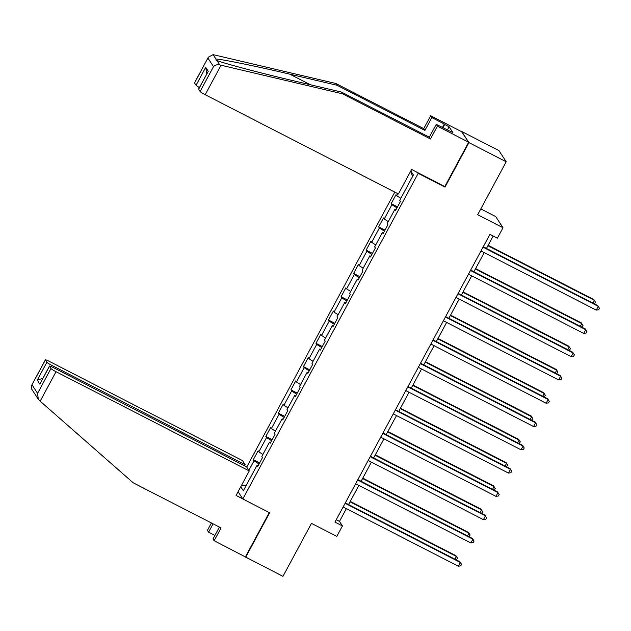 <?xml version="1.0" encoding="UTF-8"?>
<svg xmlns="http://www.w3.org/2000/svg" width="631" height="631" viewBox="0 0 631 631"><rect width="100%" height="100%" fill="white"/><g stroke="black" fill="none" stroke-linecap="round" stroke-linejoin="round"><path stroke-width="0.95" d="M394.793 192.1L246.737 467.074M444.547 186.413L444.997 187.099L468.943 142.63L461.561 131.674M461.679 131.461L498.924 150.588L506.196 161.757L477.667 214.737L502.994 227.752L495.729 216.583L480.798 208.916M219.407 527.066L212.994 538.977L214.154 540.751L282.948 576.363L311.477 523.383L336.804 536.389L342.436 525.938L339.486 521.411L346.34 508.681M468.943 142.63L506.196 161.757M245.704 557.228L269.65 512.758L242.832 498.979L238.092 491.699M242.832 498.979L418.179 173.328L417.73 172.634M258.103 465.788L257.006 465.394L257.724 466.498L262.543 457.546L261.826 456.442L269.547 442.11L270.257 443.214L275.084 434.262L274.367 433.158L282.081 418.834L282.798 419.93L287.618 410.978L286.9 409.874L294.614 395.55L295.332 396.654L300.151 387.694L299.441 386.598L307.155 372.266L307.873 373.371L312.692 364.41L311.974 363.314L319.688 348.982L320.406 350.087L325.225 341.134L324.508 340.03L332.221 325.699L332.939 326.803L337.766 317.85L337.049 316.746L344.763 302.423L345.48 303.519L350.3 294.567L349.582 293.462L357.296 279.139L358.014 280.243L362.833 271.283L362.115 270.186L369.837 255.855L370.547 256.959L375.374 247.999L374.656 246.902L382.37 232.571L383.088 233.675L387.907 224.723L387.189 223.619L394.903 209.287L395.621 210.391L400.44 201.439L399.731 200.335L413.392 174.961L410.789 170.969M257.006 465.394L243.345 490.768L240.75 486.777M248.874 470.363L254.025 460.811L253.307 459.707L259.633 462.957M397.861 193.678L396.741 195.752L396.023 194.648L391.204 203.6L391.922 204.704L384.208 219.028L383.49 217.932L378.663 226.884L379.381 227.988L371.667 242.312L370.949 241.208L366.13 250.168L366.848 251.264L359.134 265.596L358.416 264.492L353.597 273.452L354.314 274.548L346.6 288.88L345.883 287.775L341.055 296.728L341.773 297.832L334.059 312.156L333.342 311.059L328.522 320.012L329.24 321.116L321.526 335.44L320.808 334.343L315.989 343.296L316.707 344.4L308.985 358.724L308.275 357.619L303.448 366.579L304.166 367.676L296.452 382.007L295.734 380.903L290.915 389.855L291.632 390.96L283.918 405.291L283.201 404.187L278.374 413.139L279.091 414.244L271.377 428.567L270.66 427.471L265.84 436.423L266.558 437.528L258.844 451.851L258.126 450.755L253.307 459.707M502.994 227.752L497.37 238.195L489.916 234.369L334.982 522.113L342.436 525.938M270.644 442.505L269.547 442.11M258.844 451.851L262.914 454.43M266.558 437.528L271.606 440.722M283.177 419.229L282.081 418.834M271.377 428.567L275.447 431.147M279.091 414.244L284.139 417.438M295.718 395.945L294.614 395.55M283.918 405.291L287.988 407.863M291.632 390.96L296.68 394.154M308.251 372.661L307.155 372.266M296.452 382.007L300.522 384.579M304.166 367.676L309.214 370.87M320.785 349.377L319.688 348.982M308.985 358.724L313.055 361.303M316.707 344.4L321.747 347.586M333.326 326.093L332.221 325.699M321.526 335.44L325.596 338.019M329.24 321.116L334.288 324.31M345.859 302.817L344.763 302.423M334.059 312.156L338.129 314.735M341.773 297.832L346.821 301.026M358.392 279.533L357.296 279.139M346.6 288.88L350.67 291.451M354.314 274.548L359.354 277.743M370.933 256.249L369.837 255.855M359.134 265.596L363.204 268.167M366.848 251.264L371.896 254.459M383.467 232.965L382.37 232.571M371.667 242.312L375.737 244.891M379.381 227.988L384.429 231.175M396.008 209.681L394.903 209.287M384.208 219.028L388.278 221.607M391.922 204.704L396.97 207.899M396.741 195.752L400.811 198.323M410.678 171.175L412.532 176.554M444.997 187.099L418.179 173.328M348.564 504.555L358.881 485.397M361.098 481.272L371.414 462.113M373.639 457.988L383.956 438.829M386.172 434.704L396.489 415.553M398.713 411.428L409.022 392.269M411.246 388.144L421.563 368.985M423.78 364.86L434.096 345.701M436.321 341.576L446.63 322.417M448.854 318.292L459.171 299.141M461.387 295.016L471.704 275.857M473.928 271.732L484.245 252.574M486.462 248.448L493.15 236.026M241.137 486.044L246.366 485.152M254.025 460.811L259.065 463.998M336.252 519.755L339.486 521.411M391.204 203.6L397.53 206.85M378.663 226.884L384.997 230.134M366.13 250.168L372.456 253.417M353.597 273.452L359.922 276.693M341.055 296.728L347.381 299.977M328.522 320.012L334.848 323.261M315.989 343.296L322.315 346.545M303.448 366.579L309.774 369.829M290.915 389.855L297.24 393.105M278.374 413.139L284.707 416.389M265.84 436.423L272.166 439.673M483.023 247.186L598.267 306.374L596.256 310.105L481.011 250.917M483.228 246.792L597.77 305.617L599.45 308.259L598.645 309.75L596.256 310.105M592.848 303.093L594.331 300.332L593.842 299.583L488.157 245.301M594.213 303.787L595.522 302.225L594.331 300.332L487.944 245.696M442.426 127.549L444.334 124.007L431.817 117.579L424.908 130.412L337.001 85.264L335.842 83.489L213.104 54.637L208.356 57.161L194.561 82.969A5.111 0.528 -151.7 0 1 194.529 82.842L208.356 57.161M337.001 85.264L289.779 74.158C256.178 66.176 219.485 58.699 216.031 59.133L215.897 60.024L216.883 60.442C222.254 62.95 260.721 73.157 294.204 80.949L341.418 92.055L429.325 137.203L436.234 124.37L452.908 132.613L449.114 126.784L444.642 124.488L442.875 127.777M431.817 117.579L430.657 115.796L461.947 131.863L468.683 142.22L444.816 186.547L411.593 169.479L398.413 193.962L205.178 94.713A5.111 0.528 -151.7 0 1 200.114 91.511L198.623 89.216A5.111 0.528 -151.7 0 1 198.591 89.089L208.269 71.303L198.623 89.216M424.908 130.412L423.748 128.629L430.657 115.796M335.842 83.489L423.748 128.629M200.114 91.511L213.499 66.657C215.132 64.969 217.238 64.394 219.809 64.938L342.578 93.838L430.484 138.986L437.393 126.153L436.234 124.37M437.393 126.153L468.683 142.22M444.334 124.007L444.642 124.488M430.484 138.986L429.325 137.203M342.578 93.838L341.418 92.055M199.42 87.551A5.111 0.528 -151.7 0 1 196.052 85.264L194.561 82.969M449.114 126.784L447.34 130.073M196.052 85.264L205.69 67.351L206.794 73.851M40.163 401.174L38.286 399.234L37.584 393.358L50.969 368.512A5.111 0.528 28.3 0 0 56.025 371.714L40.163 401.174L133.165 482.77L221.063 527.918L214.154 540.751M244.591 465.828L245.199 464.708L242.525 460.606L49.289 361.358A5.111 0.528 28.3 0 0 45.377 359.836A5.111 0.528 28.3 0 0 45.408 359.97L46.899 362.265A5.111 0.528 28.3 0 0 51.963 365.459L51.332 366.635M245.199 464.708L51.963 365.459M214.903 535.435L208.577 532.185L207.418 530.403L211.417 522.965M213.081 523.817L208.577 532.185M242.754 498.861L236.081 495.438L249.261 470.955L246.595 466.853L53.359 367.605A5.111 0.528 28.3 0 0 49.447 366.09A5.111 0.528 28.3 0 0 49.478 366.217L50.969 368.512M249.261 470.955L56.025 371.714M245.443 556.826L269.271 512.561M42.869 378.3L37.261 380.17L46.899 362.265M49.478 366.217L39.832 384.129L49.447 366.09M45.408 359.97L31.55 385.517L31.7 389.114L38.286 399.234M470.481 270.462L585.726 329.658L583.714 333.389L468.478 274.193M470.694 270.068L585.237 328.901L586.917 331.543L586.112 333.034L583.714 333.389M457.948 293.746L573.193 352.934L571.181 356.665L455.937 297.477M458.161 293.352L572.703 352.185L574.376 354.827L573.571 356.318L571.181 356.665M580.315 326.377L581.798 323.616L581.309 322.867L475.624 268.585M581.679 327.071L582.989 325.509L581.798 323.616L475.411 268.98M567.782 349.653L569.265 346.9L568.768 346.143L463.083 291.869M569.138 350.355L570.448 348.785L569.265 346.9L462.87 292.256M445.407 317.03L560.651 376.218L558.648 379.949L443.404 320.761M445.62 316.636L560.162 375.469L561.842 378.111L561.038 379.602L558.648 379.949M432.874 340.314L548.118 399.502L546.107 403.233L430.863 344.045M433.087 339.92L547.629 398.745L549.301 401.387L548.505 402.886L546.107 403.233M420.341 363.598L535.585 422.786L533.574 426.517L418.329 367.329M420.554 363.204L535.088 422.029L536.768 424.671L535.964 426.162L533.574 426.517M555.241 372.937L556.723 370.184L556.234 369.427L450.55 315.145M556.605 373.639L557.914 372.069L556.723 370.184L450.337 315.539M542.707 396.221L544.19 393.468L543.701 392.711L438.017 338.429M544.072 396.923L545.373 395.353L544.19 393.468L437.804 338.823M530.174 419.505L531.657 416.744L531.16 415.995L425.475 361.713M531.531 420.199L532.84 418.637L531.657 416.744L425.262 362.107M407.8 386.874L523.044 446.07L521.04 449.8L405.796 390.605M408.012 386.48L522.555 445.312L524.235 447.955L523.43 449.446L521.04 449.8M517.633 442.781L519.116 440.028L518.627 439.279L412.942 384.997M518.997 443.483L520.307 441.921L519.116 440.028L412.729 385.391M395.266 410.158L510.511 469.346L508.499 473.076L393.255 413.889M395.479 409.764L510.022 468.596L511.694 471.239L510.889 472.729L508.499 473.076M505.1 466.064L506.583 463.312L506.094 462.555L400.401 408.273M506.456 466.766L507.766 465.197L506.583 463.312L400.196 408.667M382.733 433.442L497.977 492.63L495.966 496.36L380.722 437.173M382.938 433.047L497.48 491.88L499.16 494.523L498.356 496.013L495.966 496.36M492.559 489.348L494.041 486.596L493.552 485.838L387.868 431.557M493.923 490.05L495.232 488.481L494.041 486.596L387.655 431.951M370.192 456.726L485.436 515.913L483.425 519.644L368.181 460.456M370.405 456.331L484.947 515.156L486.627 517.799L485.823 519.297L483.425 519.644M480.025 512.632L481.508 509.88L481.019 509.122L375.335 454.841M481.39 513.334L482.699 511.765L481.508 509.88L375.122 455.235M357.659 480.01L472.903 539.197L470.892 542.928L355.647 483.74M357.872 479.615L472.406 538.44L474.086 541.082L473.282 542.573L470.892 542.928M467.492 535.916L468.975 533.156L468.478 532.406L362.793 478.124M468.849 536.61L470.158 535.049L468.975 533.156L362.58 478.519M345.118 503.286L460.362 562.481L458.358 566.212L343.114 507.016M345.331 502.891L459.873 561.724L461.553 564.366L460.748 565.857L458.358 566.212M454.951 559.192L456.434 556.439L455.945 555.69L350.26 501.408M456.316 559.894L457.625 558.332L456.434 556.439L350.047 501.803M213.104 54.637L216.031 59.133M216.883 60.442L219.809 64.938M213.499 66.657L207.938 58.115M205.69 67.351L208.269 71.303M221.039 65.253L205.178 94.713M310.444 84.775L289.779 74.158M32.031 384.815L37.584 393.358M39.832 384.129L37.261 380.17M31.55 385.517L45.377 359.836"/></g></svg>

